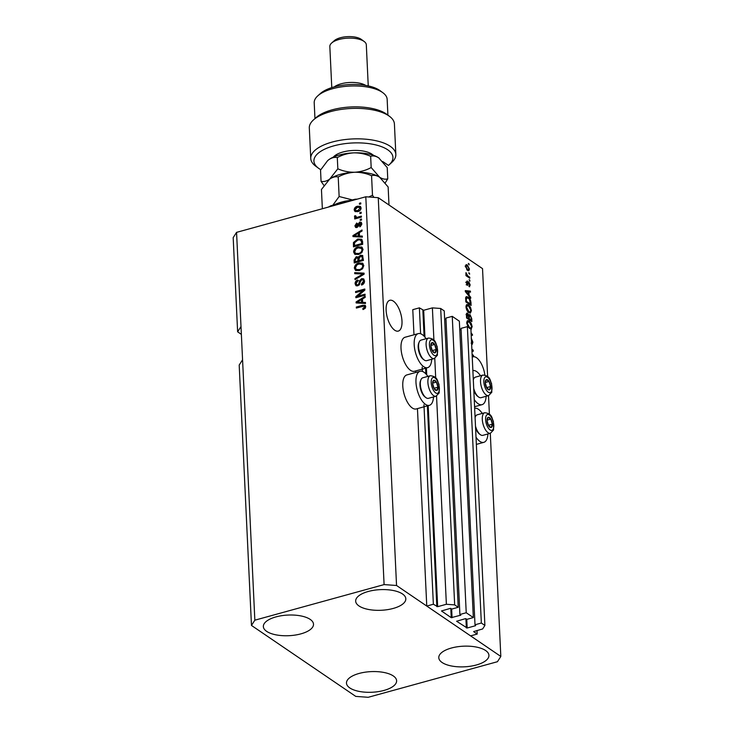 <?xml version="1.0" encoding="UTF-8"?>
<svg xmlns="http://www.w3.org/2000/svg" width="734" height="734" viewBox="0 0 734 734"><rect width="100%" height="100%" fill="white"/><g stroke="black" fill="none" stroke-linecap="round" stroke-linejoin="round"><path stroke-width="1.1" d="M473.329 617.578L466.228 612.743L452.254 316.345L459.356 321.18L473.329 617.578L466.998 619.322L465.338 618.689L456.594 621.248L467.173 628.01L475.614 625.689L475.008 624.772L481.339 623.028L484.89 625.441L482.642 628.955L473.632 631.579L477.192 634.066L477.017 630.497M477.192 634.066L470.595 635.883L426.766 606.064L417.453 408.618M484.89 625.441L470.916 329.043L467.365 326.63L481.339 623.028M475.008 624.772L461.035 328.373L467.365 326.63M459.759 329.805L461.08 329.438M426.766 606.064L433.363 604.247L437.666 606.669L446.373 604.275L454.667 604.88L458.218 607.293L451.887 609.036L450.226 608.413L441.483 610.972L451.236 617.67L460.814 615.165L459.897 614.486L445.923 318.088L452.254 316.345M459.897 614.486L466.228 612.743M444.648 319.519L445.969 319.162M458.218 607.293L444.244 310.895L440.694 308.482L454.667 604.88M433.913 340.163L432.39 307.876L440.694 308.482M446.373 604.275L436.546 396.057M435.693 377.836L434.776 358.385M424.958 337.209L423.683 310.271L432.39 307.876M423.683 310.271L419.38 307.849L420.6 333.741M433.363 604.247L423.949 404.792M422.38 371.413L422.178 367.119M413.976 334.805L412.783 309.665L419.38 307.849M415.747 372.477L415.673 370.945M386.121 310.289A15.974 6.991 74.6 0 0 398.296 331.089A15.974 6.991 74.6 0 0 401.993 321.088A15.974 6.991 74.6 0 0 389.818 300.289A15.974 6.991 74.6 0 0 386.121 310.289M384.01 690.419A25.103 10.331 -2.7 0 1 346.476 683.115A25.103 10.331 -2.7 0 1 359.082 673.454A25.103 10.331 -2.7 0 1 396.617 680.748A25.103 10.331 -2.7 0 1 384.01 690.419M300.894 633.864A25.103 10.331 -2.7 0 1 263.35 626.561A25.103 10.331 -2.7 0 1 275.956 616.899A25.103 10.331 -2.7 0 1 313.501 624.194A25.103 10.331 -2.7 0 1 300.894 633.864M393.213 608.44A25.103 10.331 -2.7 0 1 355.669 601.137A25.103 10.331 -2.7 0 1 368.275 591.476A25.103 10.331 -2.7 0 1 405.819 598.779A25.103 10.331 -2.7 0 1 393.213 608.44M476.329 664.995A25.103 10.331 -2.7 0 1 438.785 657.692A25.103 10.331 -2.7 0 1 451.392 648.03A25.103 10.331 -2.7 0 1 488.936 655.324A25.103 10.331 -2.7 0 1 476.329 664.995M427.849 376.404A17.644 7.725 74.6 0 0 423.977 372.239A17.644 7.725 74.6 0 0 420.05 371.294L406.865 374.918A17.644 7.725 74.6 0 0 403.205 389.919A17.644 7.725 74.6 0 0 412.306 408.003A17.644 7.725 74.6 0 0 416.233 408.948L429.418 405.315A17.644 7.725 74.6 0 0 433.5 396.938M420.05 371.294A17.644 7.725 74.6 0 0 416.398 386.295A17.644 7.725 74.6 0 0 425.491 404.37A17.644 7.725 74.6 0 0 429.418 405.315M431.72 359.265A17.644 7.725 -105.4 0 1 427.647 367.642L414.453 371.276A17.644 7.725 -105.4 0 1 410.526 370.331A17.644 7.725 -105.4 0 1 401.434 352.247A17.644 7.725 -105.4 0 1 405.085 337.245L418.27 333.612A17.644 7.725 -105.4 0 1 422.206 334.566A17.644 7.725 -105.4 0 1 426.069 338.732M427.647 367.642A17.644 7.725 -105.4 0 1 423.72 366.697A17.644 7.725 -105.4 0 1 414.618 348.613A17.644 7.725 -105.4 0 1 418.27 333.612M474.65 408.26A17.644 7.725 -105.4 0 1 478.384 409.251A17.644 7.725 -105.4 0 1 482.256 413.416M487.908 433.95A17.644 7.725 -105.4 0 1 483.825 442.336A17.644 7.725 -105.4 0 1 479.898 441.391A17.644 7.725 -105.4 0 1 476.017 437.198M480.476 375.744A17.644 7.725 74.6 0 0 476.605 371.578A17.644 7.725 74.6 0 0 472.87 370.587M474.237 399.525A17.644 7.725 74.6 0 0 478.128 403.718A17.644 7.725 74.6 0 0 482.054 404.663A17.644 7.725 74.6 0 0 486.128 396.277M251.468 625.441L254.845 620.184L384.093 584.594L396.543 585.493L500.817 656.444L497.441 661.71L368.193 697.3L355.751 696.392L251.468 625.441L239.192 365.055L242.569 359.798L236.559 232.366L365.807 196.776L378.249 197.685L482.532 268.635L487.615 376.459M254.845 620.184L242.569 359.798M241 326.557L237.623 331.814L241.367 334.365M237.623 331.814L233.183 237.632L236.559 232.366M484.862 374.991A15.974 6.991 74.6 0 0 472.935 356.834A15.974 6.991 74.6 0 0 472.237 357.128M472.109 354.412L473.458 355.329L473.503 356.329L472.164 355.421M471.87 349.246L473.21 350.164L473.265 351.237L471.98 351.632M471.219 338.08L472.898 342.182L472.164 344.448L471.641 344.402M471.155 343.154L472.274 341.677L471.283 339.099M471.081 332.603L472.512 335.328L471.2 335.154M471.054 334.264L471.87 334.447L471.017 333.447M468.081 327.116L466.741 323.024L467.723 320.584L469.283 321.042L471.228 323.327L472.173 326.731L470.925 329.208M470.054 313.088L468.953 312.647C467.384 311.693 466.393 309.785 465.98 306.913L466.962 304.472L468.521 304.931L470.466 307.207L471.411 310.61L470.402 313.051M469.09 295.316L470.714 297.242L470.76 298.288L465.328 291.591L465.283 290.609L470.43 291.114L470.476 292.16L468.934 291.93L469.09 295.316L468.485 295.481M468.384 263.396L469.191 264.919L468.384 263.396M396.543 585.493L378.249 197.685M500.817 656.444L490.294 433.299M489.394 414.132L488.523 395.626M467.292 264.965L469.448 269.057L468.787 270.791L467.586 270.415L465.466 266.35L466.145 264.607L467.292 264.965L465.971 265.332L466.448 265.699L466.017 266.745L467.54 269.406L468.466 269.717L468.898 268.662L467.374 266.002L465.136 266.057M468.824 272.718L469.632 274.241L468.824 272.718M467.778 275.901L469.769 277.259L469.815 278.269L465.971 275.654L465.925 274.644L466.54 275.057L465.962 272.598L467.778 275.901L466.76 276.186M469.154 279.645L469.953 281.159L469.154 279.645M468.971 285.609L469.659 284.664L468.998 282.948L467.43 285.416L466.228 282.434L467.219 280.883L466.778 282.773L467.301 284.352L468.852 281.874L470.21 285.104L469.081 286.664L468.989 285.765M469.677 286.746L469.081 286.664M468.998 282.948L467.787 283.177M467.329 281.939L465.723 282.251M466.714 284.517L467.604 284.251M468.292 281.709L468.852 281.874L467.971 282.122M468.118 297.096C469.677 297.986 470.622 299.821 470.971 302.601L471.1 305.463L465.815 301.867L465.705 297.655L466.466 296.582L468.118 297.096L467.035 297.628M468.824 314.941L470.026 314.602L471.723 318.593L471.861 321.584L466.576 317.978L466.429 314.978C466.356 313.354 466.76 312.767 467.631 313.216L468.797 315.06L470.026 314.602L468.402 315.161M467.007 313.06L467.631 313.216L466.549 313.519M365.082 294.894L358.458 296.719L357.706 296.197L365.055 294.178L365.101 295.187L355.871 297.729L355.816 296.655L362.981 290.536L355.623 292.563L355.577 291.554L364.807 289.012L364.862 290.095L356.577 297.169L355.816 296.655M361.715 278.645L363.624 278.883L364.55 280.957C364.523 283.03 363.541 284.397 361.587 285.058L361.422 284.086L363.468 281.168L362.862 279.764L361.798 279.645L357.752 285.856L355.981 285.654L355.091 283.737C355.091 281.874 355.962 280.627 357.706 280.003L357.871 280.975L356.164 283.407L356.715 284.728L357.724 284.847L358.651 284.269L359.587 280.746L361.715 278.645L363.963 279.186M354.687 272.635L364.064 273.14L364.11 274.186L355.017 279.626L354.962 278.59L363.009 274.011L354.733 273.681L354.687 272.635L364.082 273.617M363.018 263.534L362.275 263.038L363.825 265.497L362.504 268.754L359.385 270.607L355.531 270.369L354.348 268.103C354.706 265.341 356.229 263.625 358.917 262.965L362.688 263.267M362.257 247.422L361.513 246.918L363.064 249.386L361.752 252.643L358.632 254.496L354.77 254.258L353.586 251.982C353.944 249.221 355.467 247.514 358.155 246.844L361.926 247.156M359.871 212.576L361.183 212.209L361.238 213.218L359.917 213.576L359.871 212.576L361.22 212.924M357.43 206.226L360.284 206.346L361.11 207.961C360.844 209.961 359.724 211.181 357.761 211.621L354.99 211.493L354.155 209.869C354.403 207.887 355.504 206.676 357.43 206.226L360.623 206.639M365.761 306.656L365.183 308.353L362.981 309.546L362.816 308.564L364.679 306.913L363.936 306.096L356.357 308.051L356.311 307.041L362.578 305.316L365.128 305.316L365.761 306.656M363.614 309.335L365.44 307.427L363.936 306.096M384.093 584.594L365.807 196.776M359.513 235.999L362.312 236.091L362.367 237.137L352.99 236.587L352.935 235.605L362.027 229.962L362.073 231.008L359.357 232.614L359.513 235.999L362.339 236.577M359.577 222.09L361.119 222.255L361.862 223.879L359.816 226.87L359.651 225.898L360.899 224.072L359.798 223.053L356.926 227.54L355.605 227.393L354.907 225.833L356.715 223.008L356.889 223.98L355.862 225.531L356.742 226.567L359.577 222.09L361.458 222.567M361.247 223.65L359.798 223.053M357.504 227.081L356.238 226.503L357.504 227.081L358.045 226.613L357.284 226.1M360.192 219.374L361.504 219.007L361.559 220.017L360.238 220.374L360.192 219.374L361.541 219.723M357.889 217.071L361.376 216.108L361.422 217.117L354.706 218.971L354.66 217.961L355.733 217.668L354.485 216.805L354.797 215.75L355.77 215.869L356.513 217.264L358.651 217.585L361.403 216.824M354.788 217.374L354.485 216.805L355.238 217.319L355.55 216.264L354.797 215.75M355.687 216.585L357.265 217.787L358.651 217.585M359.431 203.254L360.752 202.887L360.798 203.896L359.476 204.263L359.431 203.254L360.779 203.602M357.724 239.055L361.623 239.247L362.568 241.458L362.706 244.312L353.467 246.863L353.439 242.532L357.724 239.055L361.954 239.532M360.467 255.258L362.532 255.45L363.458 260.432L354.228 262.974L354.091 259.964L356.284 256.671L358.275 257.221L360.467 255.258L362.853 255.762M357.898 256.854L359.027 257.735L361.229 255.771M362.642 302.362L365.44 302.445L365.495 303.491L356.118 302.94L356.073 301.958L365.156 296.316L365.202 297.362L362.486 298.967L362.642 302.362L365.468 302.94M363.569 309.078L362.816 308.564M365.44 307.427L364.697 306.61M357.082 307.849L356.311 307.041M357.063 307.555L363.33 305.83L362.578 305.316M363.33 305.83L365.459 305.638M353.715 236.623L352.935 235.605M358.302 233.256L362.073 230.916M353.926 235.825L359.174 236.486L359.045 233.761L358.293 233.247L353.926 235.825L358.421 235.972L358.293 233.247M356.449 236.311L355.696 235.797M359.174 236.486L358.421 235.972M360.431 226.558L359.651 225.898M360.403 226.411L361.651 224.586L360.899 224.072M361.651 224.586L360.55 223.567M356.027 227.577L354.907 225.833M355.66 226.347L357.476 223.521M358.045 226.613L360.339 222.604M355.43 218.769L354.66 217.961M355.412 218.475L356.485 218.181L355.733 217.668M356.44 217.099L357.265 217.787M355.394 211.704L354.155 209.869M354.907 210.383L355.274 208.832M355.687 208.217L358.192 206.74M360.733 209.529L360.412 207.814L357.55 207.217L355.118 209.63L355.614 210.539L357.706 210.612L360.146 208.199L359.66 207.3M355.614 210.539L358.467 211.126L360.321 210.126M358.467 211.126L357.706 210.612M360.908 208.713L360.146 208.199M354.192 246.661L354.192 243.046L353.439 242.532M354.192 243.046L358.486 239.568M362.247 242.394L360.036 239.825L357.761 240.064L354.54 242.431L354.504 245.551L355.256 246.064L362.33 244.119L362.247 242.394L360.789 240.339M354.504 245.551L361.578 243.605L361.495 241.881M362.33 244.119L361.578 243.605M361.578 240.624L360.036 239.825M355.183 254.487L353.586 251.982M354.348 252.496C354.706 249.734 356.219 248.028 358.908 247.358L358.155 246.844M358.908 247.358L362.275 247.431M361.899 252.478L362.743 250.202L361.853 248.523L358.174 247.863L356.109 248.854L354.669 251.679L355.531 253.368L358.596 253.478C360.587 253.001 361.715 251.734 361.981 249.688L361.1 248.009M355.531 253.368L359.348 253.992L361.541 252.845M359.348 253.992L358.596 253.478M362.743 250.202L361.981 249.688M354.953 262.772L354.843 260.487L357.036 257.184L356.284 256.671M357.036 257.184L358.229 257.166M362.835 257.295L360.522 256.267L359.009 258.753L359.1 260.616L362.339 259.726L362.082 256.781L363 258.24L362.238 257.726M359.1 260.616L359.853 261.13L363.091 260.24L363 258.24M358.559 258.68L356.485 257.634L355.183 260.019L355.265 261.671L358.018 260.909L357.797 258.166L358.687 259.643L357.935 259.13M355.265 261.671L356.018 262.185L358.779 261.423L358.687 259.643M358.779 261.423L358.018 260.909M363.091 260.24L362.339 259.726M355.935 270.607L354.348 268.103M355.109 268.616C355.458 265.855 356.981 264.139 359.669 263.478L358.917 262.965M359.669 263.478L363.036 263.552M362.66 268.589L363.495 266.323L362.614 264.644L358.935 263.974L356.871 264.974L355.43 267.8L356.293 269.488L359.357 269.598C361.348 269.112 362.477 267.855 362.743 265.8L361.862 264.13M356.293 269.488L360.11 270.112L362.302 268.965M360.11 270.112L359.357 269.598M363.495 266.323L362.743 265.8M355.724 279.195L354.962 278.59M355.724 279.103L359.632 276.865M363.66 274.452L363.009 274.011M355.467 273.709L355.439 273.149M362.211 284.82L361.422 284.086M362.174 284.599L364.22 281.682L363.468 281.168M364.22 281.682L362.862 279.764M356.385 285.865L355.091 283.737M355.843 284.251C355.843 282.388 356.715 281.14 358.458 280.516M356.715 284.728L357.724 284.847M358.476 285.361L359.403 284.783L359.944 283.076L360.339 281.26L359.587 280.746M359.357 284.746L358.651 284.269M360.339 281.26L362.477 279.159M363.734 291.049L362.981 290.536M356.348 292.361L355.577 291.554M356.329 292.068L364.844 289.728M356.852 302.986L356.073 301.958M361.431 299.61L365.202 297.27M357.054 302.188L362.302 302.839L362.174 300.114L361.422 299.6L357.054 302.188L361.55 302.325L361.422 299.6M359.577 302.665L358.825 302.151M362.302 302.839L361.55 302.325M468.42 264.112L469.145 263.91M468.861 269.222L469.448 269.057M468.136 269.8L467.971 270.644M465.521 266.882L466.017 266.745M466.714 269.626L467.54 269.406M468.861 273.433L469.586 273.231M468.751 277.544L469.769 277.259M465.952 275.222L466.54 275.057M465.815 273.543L466.53 273.351M465.971 274.121L466.494 273.984M465.962 275.47L466.98 275.186M469.191 280.351L469.907 280.159M469.622 285.26L470.21 285.104M467.118 284.498L467.026 285.031M466.264 282.911L466.778 282.773M467.879 282.544L468.228 283.021M470.063 297.417L470.714 297.242M465.301 291.104L470.43 291.114M469.109 291.471L469.127 291.958M468.347 292.095L468.934 291.93M466.879 292.609L468.457 294.563L468.329 291.838L465.851 291.471L466.879 292.609L466.283 292.765M467.87 294.729L468.457 294.563M465.347 291.618L465.851 291.471M470.375 302.766L470.971 302.601M465.925 296.995L466.796 297.463M466.384 301.279L470.439 304.032L469.466 299.362L468.164 298.096L466.347 298.279L466.384 301.279L465.796 301.445M469.421 304.316L470.439 304.032M465.714 299.738L466.301 299.573M465.668 298.463L466.87 297.655L465.549 298.013M466.393 304.876L468.521 304.931M469.916 307.363L470.466 307.207M470.788 310.785L471.411 310.61M470.054 312.005L469.668 313.014M466.062 305.894L467.191 305.583M468.595 312.39L470.063 312.005L470.797 310.198L468.549 305.922L465.952 305.922M466.035 307.482L466.604 307.326L468.907 311.647L470.063 312.005M468.044 311.886L468.907 311.647M467.374 305.527L466.604 307.326M466.494 313.721L466.952 314.271M468.797 315.033L469.329 315.556M466.549 317.556L468.723 318.473L468.54 315.666L467.769 314.29L466.035 314.528M467.705 318.749L468.723 318.473M467.769 314.29L467.145 317.391M468.32 319.171L469.338 318.886L471.2 320.152L470.989 317.134L470.081 315.62L468.292 315.84M470.173 320.437L471.2 320.152M470.081 315.62L469.255 317.033L469.338 318.886M470.925 329.171L471.476 329.025M467.154 320.987L469.283 321.042M470.678 323.474L471.228 323.327M471.54 326.896L472.173 326.731M466.787 323.602L467.365 323.437L469.668 327.768L470.824 328.126L470.613 328.841M467.953 321.703L466.787 322.015M469.503 328.483L470.824 328.126L471.549 326.318L469.31 322.043L466.714 322.033M468.136 321.648L467.365 323.437M471.182 334.64L472.457 334.291M471.182 334.631L471.87 334.447M472.256 342.356L472.898 342.182M472.43 355.605L473.458 355.329M471.99 350.494L473.21 350.164M471.98 351.595L473.265 351.237M487.284 418.435A5.321 2.33 74.6 0 0 487.046 420.619A5.321 2.33 74.6 0 0 488.569 425.711A5.321 2.33 74.6 0 0 491.211 427.509A5.321 2.33 74.6 0 0 492.34 424.215A5.321 2.33 74.6 0 0 490.817 419.114A5.321 2.33 74.6 0 0 488.174 417.316A5.321 2.33 74.6 0 0 487.284 418.435M487.431 419.013L487.046 420.619L488.569 425.711L491.211 427.509L492.34 424.215L490.817 419.114L488.174 417.316L487.431 419.013M475.494 426.115A10.652 4.661 74.6 0 0 480.32 434.647L479.394 433.959A9.615 4.211 -105.4 0 1 475.586 428.014M480.32 434.647A10.652 4.661 74.6 0 0 482.871 435.345L490.413 433.262A10.652 4.661 -105.4 0 1 484.073 427.078A10.652 4.661 -105.4 0 1 482.77 415.031A10.652 4.661 -105.4 0 1 484.752 412.728L477.21 414.811A10.652 4.661 74.6 0 0 475.384 416.71A10.652 4.661 74.6 0 0 475.228 417.114A10.652 4.661 74.6 0 0 475.091 417.573M488.358 425.225L487.137 421.142M488.394 425.298L492.34 424.215M487.137 420.132L490.817 419.114M432.886 381.414A5.321 2.33 74.6 0 0 432.638 383.598A5.321 2.33 74.6 0 0 434.161 388.699A5.321 2.33 74.6 0 0 436.803 390.497A5.321 2.33 74.6 0 0 437.932 387.194A5.321 2.33 74.6 0 0 436.409 382.102A5.321 2.33 74.6 0 0 433.766 380.304A5.321 2.33 74.6 0 0 432.886 381.414M433.023 382.001L432.638 383.598L434.161 388.699L436.803 390.497L437.932 387.194L436.409 382.102L433.766 380.304L433.023 382.001M425.913 397.626L424.995 396.947A9.615 4.211 -105.4 0 1 420.389 381.111A9.615 4.211 -105.4 0 1 420.527 380.753L420.977 379.689A10.652 4.661 74.6 0 0 420.821 380.093A10.652 4.661 74.6 0 0 425.913 397.626A10.652 4.661 74.6 0 0 428.463 398.323L436.005 396.25A10.652 4.661 -105.4 0 1 429.665 390.066A10.652 4.661 -105.4 0 1 428.362 378.019A10.652 4.661 -105.4 0 1 430.344 375.716L422.802 377.79A10.652 4.661 74.6 0 0 420.977 379.689M433.95 388.203L432.73 384.121M433.987 388.286L437.932 387.194M432.73 383.111L436.409 382.102M431.106 343.741A5.321 2.33 74.6 0 0 430.867 345.925A5.321 2.33 74.6 0 0 432.381 351.026A5.321 2.33 74.6 0 0 435.033 352.825A5.321 2.33 74.6 0 0 436.152 349.522A5.321 2.33 74.6 0 0 434.638 344.429A5.321 2.33 74.6 0 0 431.987 342.631A5.321 2.33 74.6 0 0 431.106 343.741M431.253 344.329L430.867 345.925L432.381 351.026L435.033 352.825L436.152 349.522L434.638 344.429L431.987 342.631L431.253 344.329M424.142 359.954L423.215 359.275A9.615 4.211 -105.4 0 1 418.619 343.439A9.615 4.211 -105.4 0 1 418.756 343.081L419.197 342.016A10.652 4.661 74.6 0 0 419.05 342.42A10.652 4.661 74.6 0 0 424.142 359.954A10.652 4.661 74.6 0 0 426.683 360.651L434.225 358.577A10.652 4.661 -105.4 0 1 427.885 352.393A10.652 4.661 -105.4 0 1 426.592 340.347A10.652 4.661 -105.4 0 1 428.573 338.044L421.032 340.117A10.652 4.661 74.6 0 0 419.197 342.016M432.17 350.531L430.959 346.448M432.207 350.613L436.152 349.522M430.95 345.439L434.638 344.429M485.513 380.762A5.321 2.33 74.6 0 0 485.275 382.946A5.321 2.33 74.6 0 0 486.789 388.038A5.321 2.33 74.6 0 0 489.44 389.837A5.321 2.33 74.6 0 0 490.56 386.543A5.321 2.33 74.6 0 0 489.037 381.441A5.321 2.33 74.6 0 0 486.394 379.643A5.321 2.33 74.6 0 0 485.513 380.762M485.66 381.341L485.275 382.946L486.789 388.038L489.44 389.837L490.56 386.543L489.037 381.441L486.394 379.643L485.66 381.341M473.714 388.442A10.652 4.661 74.6 0 0 478.55 396.975L477.623 396.287A9.615 4.211 -105.4 0 1 473.806 390.332M478.55 396.975A10.652 4.661 74.6 0 0 481.091 397.672L488.633 395.589A10.652 4.661 -105.4 0 1 482.293 389.405A10.652 4.661 -105.4 0 1 480.999 377.359A10.652 4.661 -105.4 0 1 482.981 375.056L475.439 377.129A10.652 4.661 74.6 0 0 473.604 379.038A10.652 4.661 74.6 0 0 473.458 379.432A10.652 4.661 74.6 0 0 473.311 379.9M486.578 387.552L485.367 383.469M486.614 387.625L490.56 386.543M485.358 382.46L489.037 381.441M328.346 207.098L330.814 205.768L355.008 199.235M382.726 161.517L388.442 165.407A39.553 16.276 177.3 0 0 389.029 164.911A39.553 16.276 177.3 0 0 380.359 146.25A39.553 16.276 177.3 0 0 333.777 145.864A39.553 16.276 177.3 0 0 318.519 168.233A39.553 16.276 177.3 0 0 320.776 169.682M318.519 168.233L315.703 166.159A42.6 17.533 -2.7 0 1 310.748 158.461A42.6 17.533 -2.7 0 1 332.135 142.066A42.6 17.533 -2.7 0 1 395.846 154.452A42.6 17.533 -2.7 0 1 391.635 162.572L389.029 164.911M317.822 95.815L320.428 93.484A33.47 13.772 -2.7 0 1 333.933 86.979A33.47 13.772 -2.7 0 1 380.093 90.667L382.909 92.75A36.516 15.029 177.3 0 0 332.548 88.722A36.516 15.029 177.3 0 0 317.822 95.815A36.516 15.029 177.3 0 0 314.207 102.778L314.959 118.587M387.901 115.146L387.157 99.338A36.516 15.029 177.3 0 0 382.909 92.75M334.319 86.869A18.258 7.514 -2.7 0 1 341.09 83.804A18.258 7.514 -2.7 0 1 365.642 85.392M331.64 43.031L334.245 40.7A15.212 6.257 -2.7 0 1 340.383 37.746A15.212 6.257 -2.7 0 1 361.367 39.425L364.183 41.499A18.258 7.514 177.3 0 0 339.007 39.489A18.258 7.514 177.3 0 0 331.64 43.031A18.258 7.514 177.3 0 0 329.832 46.517L331.777 87.612M368.248 85.896L366.312 44.792A18.258 7.514 177.3 0 0 364.183 41.499M395.846 154.452L394.415 123.982A42.6 17.533 177.3 0 0 389.451 116.293A42.6 17.533 177.3 0 0 351.036 108.476A42.6 17.533 177.3 0 0 313.519 119.871A42.6 17.533 177.3 0 0 309.308 127.991L310.748 158.461M313.519 119.871L316.125 117.541A39.553 16.276 -2.7 0 1 350.962 106.962A39.553 16.276 -2.7 0 1 386.634 114.21L389.451 116.293M333.346 157.113A21.295 8.762 -2.7 0 1 334.254 156.168A21.295 8.762 -2.7 0 1 352.669 150.488A21.295 8.762 -2.7 0 1 371.89 154.14L373.78 155.434M335.823 154.993A18.258 7.514 177.3 0 0 335.163 156.36M322.354 208.74L321.446 189.491L329.639 179.151C332.612 177.096 335.466 176.371 338.218 176.949C343.292 174.206 348.778 172.646 354.696 172.251C360.559 172.187 366.183 173.334 371.56 175.692L372.487 195.253L368.707 196.987M338.218 176.949L339.136 196.51L332.823 205.217M352.247 199.868L339.136 196.51M371.56 175.692C374.028 174.903 376.726 175.426 379.661 177.261L388.139 186.968L388.992 204.997M328.538 180.05A28.91 11.891 -2.7 0 1 328.584 180.013A28.91 11.891 -2.7 0 1 329.639 179.151A28.91 11.891 -2.7 0 1 354.696 172.251A28.91 11.891 -2.7 0 1 379.661 177.261L380.129 177.591A28.91 11.891 -2.7 0 1 380.203 177.646M373.918 197.373L372.487 195.253M385.24 182.858L387.754 178.83C385.295 179.619 382.597 179.096 379.661 177.261A28.91 11.891 -2.7 0 1 380.111 177.582L380.129 177.591M334.282 204.814A28.91 11.891 -2.7 0 1 350.329 200.4M379.661 177.261L371.175 167.545C366.11 170.288 360.614 171.857 354.696 172.251C348.833 172.316 343.209 171.169 337.833 168.811L329.639 179.151C326.676 181.197 323.813 181.931 321.061 181.353L323.969 185.463M321.061 181.353L320.538 170.105L327.593 160.691A28.91 11.891 -2.7 0 1 327.676 160.618A28.91 11.891 -2.7 0 1 328.722 159.755A28.91 11.891 -2.7 0 1 353.779 152.855A28.91 11.891 -2.7 0 1 378.744 157.865A28.91 11.891 -2.7 0 1 379.203 158.186A28.91 11.891 -2.7 0 1 379.285 158.25M327.676 160.618L328.722 159.755C331.685 157.709 334.548 156.975 337.301 157.562C342.374 154.819 347.87 153.25 353.779 152.855C359.651 152.791 365.266 153.938 370.652 156.296C373.111 155.507 375.808 156.03 378.744 157.865L379.212 158.195M378.744 157.865L387.231 167.581L387.754 178.83M370.652 156.296L371.175 167.545M337.301 157.562L337.833 168.811M475.614 625.689L475.595 625.166M467.173 628.01L466.76 619.157M466.347 627.946L465.906 618.661M460.502 615.404L460.484 614.881M452.061 617.725L451.649 608.871M451.236 617.67L450.795 608.376M437.666 606.669L428.188 405.654M426.738 374.881L426.408 367.982M436.831 606.605L427.372 405.884M425.858 373.872L425.592 368.211M424.087 336.2L422.857 310.216M358.375 225.375L357.623 224.861M354.1 244.642L353.338 244.128M354.843 260.487L354.091 259.964M362.275 275.278L361.568 274.8M359.944 283.076L359.192 282.562M467.677 283.975L468.494 283.746M471.127 318.758L471.723 318.593M466.475 315.904L467.063 315.748M468.659 317.198L469.255 317.033M485.981 416.27A8.212 3.597 74.6 0 0 487.954 427.509A8.212 3.597 74.6 0 0 493.404 428.555A8.212 3.597 74.6 0 0 491.431 417.325A8.212 3.597 74.6 0 0 485.981 416.27M431.574 379.258A8.212 3.597 74.6 0 0 433.555 390.488A8.212 3.597 74.6 0 0 438.996 391.543A8.212 3.597 74.6 0 0 437.024 380.313A8.212 3.597 74.6 0 0 431.574 379.258M429.803 341.585A8.212 3.597 74.6 0 0 431.776 352.815A8.212 3.597 74.6 0 0 437.216 353.871A8.212 3.597 74.6 0 0 435.244 342.64A8.212 3.597 74.6 0 0 429.803 341.585M484.211 378.597A8.212 3.597 74.6 0 0 486.183 389.827A8.212 3.597 74.6 0 0 491.624 390.883A8.212 3.597 74.6 0 0 489.651 379.652A8.212 3.597 74.6 0 0 484.211 378.597M476.357 444.391L483.825 442.336M474.577 406.719L482.054 404.663M364.33 306.225L365.092 306.739M355.99 217.126L356.742 217.64M468.466 269.717L467.145 270.075M468.751 282.874L467.439 283.241M467.475 284.397L466.154 284.764M490.413 433.262L493.597 429.922L493.386 421.353C491.67 418.187 492.431 413.609 484.752 412.728M475.081 417.417L475.384 416.71M436.005 396.25L439.189 392.91L438.978 384.332C437.262 381.175 438.033 376.597 430.344 375.716M434.225 358.577L437.418 355.238L437.198 346.659C435.491 343.503 436.253 338.924 428.573 338.044M488.633 395.589L491.817 392.25L491.606 383.68C489.899 380.515 490.661 375.936 482.981 375.056M473.311 379.744L473.604 379.038M357.183 199.153L355.1 199.226M369.89 153.021L369.945 154.296M336.456 154.599L336.511 155.865"/></g></svg>
